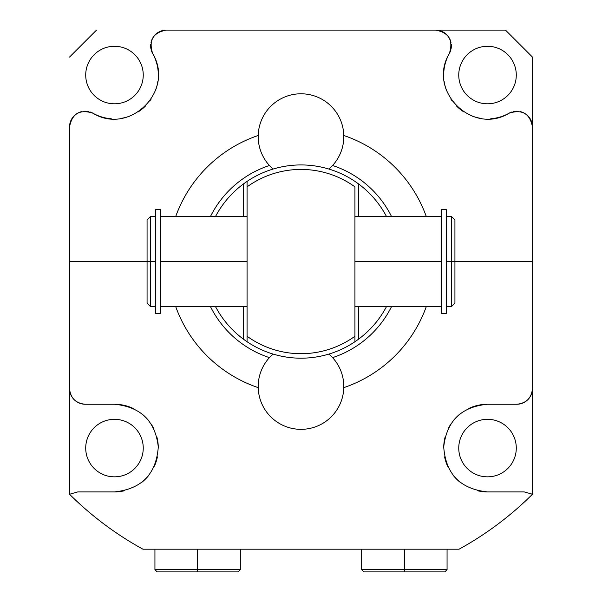 <?xml version="1.0" encoding="UTF-8"?>
<svg xmlns="http://www.w3.org/2000/svg" width="602" height="602" viewBox="0 0 602 602"><rect width="100%" height="100%" fill="white"/><g stroke="black" fill="none" stroke-linecap="round" stroke-linejoin="round"><path stroke-width="0.9" d="M459.048 549.205A328.203 328.203 0 0 0 532.461 494.25A328.203 328.203 0 0 1 459.048 549.205L142.952 549.205A328.203 328.203 0 0 1 69.539 494.25A328.203 328.203 0 0 0 142.952 549.205L459.048 549.205M175.671 216.615A133.147 133.147 0 0 1 258.205 135.48A133.147 133.147 0 0 0 175.671 216.615M343.795 135.48A133.147 133.147 0 0 1 426.329 216.615A133.147 133.147 0 0 0 343.795 135.48M426.329 306.508A133.147 133.147 0 0 1 343.795 387.643A133.147 133.147 0 0 0 426.329 306.508M258.205 387.643A133.147 133.147 0 0 1 175.671 306.508A133.147 133.147 0 0 0 258.205 387.643M79.298 112.386A15.727 15.727 0 0 0 69.539 126.939L69.539 494.25L77.808 491.902L114.485 491.902C141.605 489.08 156.211 474.12 158.288 447.008C155.339 421.031 140.74 406.779 114.485 404.258L85.266 404.258C75.671 403.295 70.426 398.05 69.539 388.531L69.539 261.561L147.069 261.561L69.539 261.561L69.539 126.939C72.037 113.582 79.848 109.015 92.986 113.229C129.565 135.721 175.167 90.819 152.667 53.548C148.453 40.409 153.021 32.598 166.378 30.1L435.622 30.1C448.979 32.598 453.547 40.409 449.333 53.548C426.833 90.819 472.435 135.721 509.014 113.229C522.152 109.015 529.963 113.582 532.461 126.939L532.461 261.561L454.931 261.561L532.461 261.561L532.461 388.531C531.574 398.05 526.329 403.295 516.734 404.258L487.515 404.258C461.26 406.779 446.661 421.031 443.712 447.008C445.789 474.12 460.395 489.08 487.515 491.902L524.192 491.902L532.461 494.25L532.461 57.07L505.492 30.1L166.378 30.1A15.727 15.727 0 0 0 151.824 39.86M450.657 50.455A15.727 15.727 0 0 1 449.333 53.54C453.547 40.409 448.979 32.598 435.622 30.1L505.492 30.1L532.461 57.07L532.461 126.939C529.963 113.582 522.152 109.015 509.014 113.229A15.727 15.727 0 0 1 512.106 111.904M69.539 57.07L96.508 30.1L69.539 57.07M516.283 75.047A28.761 28.761 0 0 0 487.515 46.279A28.761 28.761 0 0 0 458.754 75.047A28.761 28.761 0 0 0 487.515 103.807A28.761 28.761 0 0 0 516.283 75.047A28.761 28.761 0 0 1 487.515 103.807A28.761 28.761 0 0 1 458.754 75.047A28.761 28.761 0 0 1 487.515 46.279A28.761 28.761 0 0 1 516.283 75.047M143.246 75.047A28.761 28.761 0 0 0 114.485 46.279A28.761 28.761 0 0 0 85.717 75.047A28.761 28.761 0 0 0 114.485 103.807A28.761 28.761 0 0 0 143.246 75.047A28.761 28.761 0 0 0 114.485 46.279A28.761 28.761 0 0 0 85.717 75.047A28.761 28.761 0 0 0 114.485 103.807A28.761 28.761 0 0 0 143.246 75.047M143.246 448.076A28.761 28.761 0 0 0 114.485 419.316A28.761 28.761 0 0 0 85.717 448.076A28.761 28.761 0 0 0 114.485 476.844A28.761 28.761 0 0 0 143.246 448.076A28.761 28.761 0 0 0 114.485 419.316A28.761 28.761 0 0 0 85.717 448.076A28.761 28.761 0 0 0 114.485 476.844A28.761 28.761 0 0 0 143.246 448.076M516.283 448.076A28.761 28.761 0 0 0 487.515 419.316A28.761 28.761 0 0 0 458.754 448.076A28.761 28.761 0 0 0 487.515 476.844A28.761 28.761 0 0 0 516.283 448.076A28.761 28.761 0 0 1 487.515 476.844A28.761 28.761 0 0 1 458.754 448.076A28.761 28.761 0 0 1 487.515 419.316A28.761 28.761 0 0 1 516.283 448.076M532.461 494.25L532.461 388.531A15.727 15.727 0 0 1 531.957 392.474A15.727 15.727 0 0 0 532.461 388.531C531.574 398.05 526.329 403.295 516.734 404.258A15.727 15.727 0 0 0 524.651 402.121A15.727 15.727 0 0 1 516.734 404.258L487.515 404.258A43.818 43.818 0 0 0 468.604 408.555A43.818 43.818 0 0 1 487.515 404.258C461.26 406.779 446.661 421.031 443.712 447.008C445.789 474.12 460.395 489.08 487.515 491.902A43.818 43.818 0 0 1 477.687 490.781A43.818 43.818 0 0 0 487.515 491.902L524.192 491.902L532.461 494.25M531.927 392.594A15.727 15.727 0 0 1 530.362 396.379A15.727 15.727 0 0 0 531.927 392.594M530.106 396.816A15.727 15.727 0 0 1 524.974 401.925A15.727 15.727 0 0 0 530.106 396.816M460.425 413.642A43.818 43.818 0 0 0 453.592 420.339A43.818 43.818 0 0 1 460.425 413.642M450.921 423.981A43.818 43.818 0 0 0 448.385 428.361A43.818 43.818 0 0 1 450.921 423.981M445.021 437.376A43.818 43.818 0 0 0 443.712 447.008A43.818 43.818 0 0 1 445.021 437.376M444.577 456.835A43.818 43.818 0 0 0 447.655 466.287A43.818 43.818 0 0 1 444.577 456.835M452.832 474.865A43.818 43.818 0 0 0 459.83 482.044A43.818 43.818 0 0 1 452.832 474.865M490.735 118.745A43.818 43.818 0 0 0 509.014 113.229C472.435 135.721 426.833 90.819 449.333 53.548A43.818 43.818 0 0 0 443.802 71.969M444.186 81.548A43.818 43.818 0 0 0 446.586 90.691M450.838 99.021A43.818 43.818 0 0 0 452.283 101.098M456.7 106.2A43.818 43.818 0 0 0 463.916 111.964M472.216 116.103A43.818 43.818 0 0 0 481.269 118.413M513.468 111.551A15.727 15.727 0 0 1 518.179 111.272M520.151 111.581A15.727 15.727 0 0 1 522.092 112.145M522.702 112.386A15.727 15.727 0 0 1 532.461 126.939M435.622 30.1A15.727 15.727 0 0 1 450.176 39.86M450.416 40.469A15.727 15.727 0 0 1 450.981 42.411M451.289 44.39A15.727 15.727 0 0 1 451.011 49.093M151.343 50.455A15.727 15.727 0 0 0 152.667 53.54A43.818 43.818 0 0 1 158.198 71.969M157.814 81.548A43.818 43.818 0 0 1 155.414 90.691M151.162 99.021A43.818 43.818 0 0 1 149.717 101.098M145.3 106.2A43.818 43.818 0 0 1 138.084 111.964M129.784 116.103A43.818 43.818 0 0 1 120.731 118.413M111.265 118.745A43.818 43.818 0 0 1 92.986 113.229A15.727 15.727 0 0 0 89.894 111.904M88.532 111.551A15.727 15.727 0 0 0 83.821 111.272M81.849 111.581A15.727 15.727 0 0 0 79.908 112.145M151.584 40.469A15.727 15.727 0 0 0 151.019 42.411M150.711 44.39A15.727 15.727 0 0 0 150.989 49.093M69.539 494.25L69.539 388.531A15.727 15.727 0 0 0 70.043 392.474A15.727 15.727 0 0 1 69.539 388.531C70.426 398.05 75.671 403.295 85.266 404.258A15.727 15.727 0 0 1 77.349 402.121A15.727 15.727 0 0 0 85.266 404.258L114.485 404.258A43.818 43.818 0 0 1 133.396 408.555A43.818 43.818 0 0 0 114.485 404.258C140.74 406.779 155.339 421.031 158.288 447.008C156.211 474.12 141.605 489.08 114.485 491.902A43.818 43.818 0 0 0 124.313 490.781A43.818 43.818 0 0 1 114.485 491.902L77.808 491.902L69.539 494.25M70.073 392.594A15.727 15.727 0 0 0 71.638 396.379A15.727 15.727 0 0 1 70.073 392.594M71.894 396.816A15.727 15.727 0 0 0 77.026 401.925A15.727 15.727 0 0 1 71.894 396.816M141.575 413.642A43.818 43.818 0 0 1 148.408 420.339A43.818 43.818 0 0 0 141.575 413.642M151.079 423.981A43.818 43.818 0 0 1 153.615 428.361A43.818 43.818 0 0 0 151.079 423.981M156.979 437.376A43.818 43.818 0 0 1 158.288 447.008A43.818 43.818 0 0 0 156.979 437.376M157.423 456.835A43.818 43.818 0 0 1 154.345 466.287A43.818 43.818 0 0 0 157.423 456.835M149.168 474.865A43.818 43.818 0 0 1 142.17 482.044A43.818 43.818 0 0 0 149.168 474.865M69.539 126.939C72.037 113.582 79.848 109.015 92.986 113.229C129.565 135.721 175.167 90.819 152.667 53.548C148.453 40.409 153.021 32.598 166.378 30.1M391.586 216.615A101.121 101.121 0 0 0 332.582 165.497A101.121 101.121 0 0 1 391.586 216.615M269.418 165.497A101.121 101.121 0 0 0 210.414 216.615A101.121 101.121 0 0 1 269.418 165.497M243.471 183.926L243.471 216.615L243.471 183.926L247.068 181.383L247.068 341.74A96.629 96.629 0 0 0 354.932 341.74A96.629 96.629 0 0 1 247.068 341.74L243.471 339.197L243.471 306.508L243.471 339.197A96.629 96.629 0 0 1 215.456 306.508A96.629 96.629 0 0 0 246.82 341.575A96.629 96.629 0 0 1 243.471 339.197L247.068 341.74L247.068 336.262A92.136 92.136 0 0 0 354.932 336.262L354.932 186.861A92.136 92.136 0 0 0 247.068 186.861L247.068 336.262A92.136 92.136 0 0 0 354.932 336.262L354.932 186.861A92.136 92.136 0 0 0 247.068 186.861L247.068 181.383A96.629 96.629 0 0 1 354.932 181.383L358.529 183.926L358.529 216.615L358.529 183.926A96.629 96.629 0 0 1 386.544 216.615A96.629 96.629 0 0 0 355.127 181.511A96.629 96.629 0 0 1 358.529 183.926L354.932 181.383A96.629 96.629 0 0 0 247.068 181.383L243.471 183.926A96.629 96.629 0 0 0 215.456 216.615A96.629 96.629 0 0 1 246.925 181.48M210.414 306.508A101.121 101.121 0 0 0 269.418 357.626A101.121 101.121 0 0 1 210.414 306.508M332.582 357.626A101.121 101.121 0 0 0 391.586 306.508A101.121 101.121 0 0 1 332.582 357.626M358.529 339.197L358.529 306.508L358.529 339.197L354.932 341.74L354.932 336.262L354.932 341.74L358.529 339.197A96.629 96.629 0 0 0 386.544 306.508A96.629 96.629 0 0 1 355.188 341.567M155.293 261.561L155.737 261.561L155.293 261.561L155.293 216.615L155.293 306.508L150.44 306.508L150.44 261.561L155.293 261.561L150.44 261.561L150.44 306.508L147.069 303.137L147.069 261.561L150.44 261.561L150.44 216.615L150.44 261.561L147.069 261.561L147.069 219.986L147.069 261.561L147.069 219.986L150.44 216.615L155.293 216.615L155.293 261.561M454.931 261.561L454.931 219.986L454.931 303.137L451.56 306.508L451.56 261.561L454.931 261.561L451.56 261.561L451.56 306.508L446.707 306.508L446.707 261.561L451.56 261.561L451.56 216.615L451.56 261.561L446.707 261.561L446.707 216.615L446.707 261.561L446.707 216.615L451.56 216.615L454.931 219.986L454.931 261.561M446.263 261.561L446.707 261.561L446.263 261.561M160.553 261.561L247.068 261.561L160.553 261.561M354.932 261.561L441.447 261.561L354.932 261.561M247.068 306.508L160.553 306.508L160.553 216.615L247.068 216.615M155.737 305.38L155.737 219.722L155.293 219.722M160.553 209.534L160.553 313.589L155.737 313.589L155.737 209.534L160.553 209.534M354.932 306.508L441.447 306.508L441.447 216.615L354.932 216.615M446.263 305.38L446.263 219.722L446.707 219.722M441.447 313.589L441.447 209.534L446.263 209.534L446.263 313.589L441.447 313.589M327.932 354.36L324.945 355.18M323.816 355.458L320.761 356.151M320.527 356.196L315.975 357.024M311.934 357.573L311.016 357.671M290.984 357.671L290.066 357.573M286.025 357.024L281.473 356.196M281.239 356.151L278.192 355.458M277.063 355.18L274.068 354.36M274.06 168.763L277.04 167.95M278.147 167.672L281.217 166.98M281.443 166.935L286.003 166.099M290.044 165.558L290.954 165.452M311.008 165.452L311.911 165.55M315.96 166.099L320.512 166.92M320.746 166.972L323.786 167.657M324.929 167.943L327.932 168.763M420.098 571.9L444.818 571.9L404.371 571.9L404.371 569.65L447.068 569.65L404.371 569.65L404.371 549.205L404.371 569.65L361.674 569.65L404.371 569.65L404.371 571.9L363.924 571.9L361.674 569.65L361.674 549.205M447.068 549.205L447.068 569.65L444.818 571.9L404.371 571.9M197.629 569.65L197.629 549.205L197.629 569.65L240.326 569.65L154.932 569.65L197.629 569.65L197.629 571.9L197.629 569.65M240.326 549.205L240.326 569.65L238.076 571.9L157.182 571.9L154.932 569.65L154.932 549.205M181.902 571.9L197.629 571.9M301 429.339A42.81 42.81 0 0 0 328.91 354.074A42.81 42.81 0 0 1 301 429.339A42.81 42.81 0 0 1 273.09 354.074A42.81 42.81 0 0 0 301 429.339M328.91 169.049A42.81 42.81 0 0 0 301 93.784A42.81 42.81 0 0 0 273.09 169.049A42.81 42.81 0 0 1 301 93.784A42.81 42.81 0 0 1 328.91 169.049M155.737 303.4L155.293 303.4M446.707 303.4L446.263 303.4"/></g></svg>
